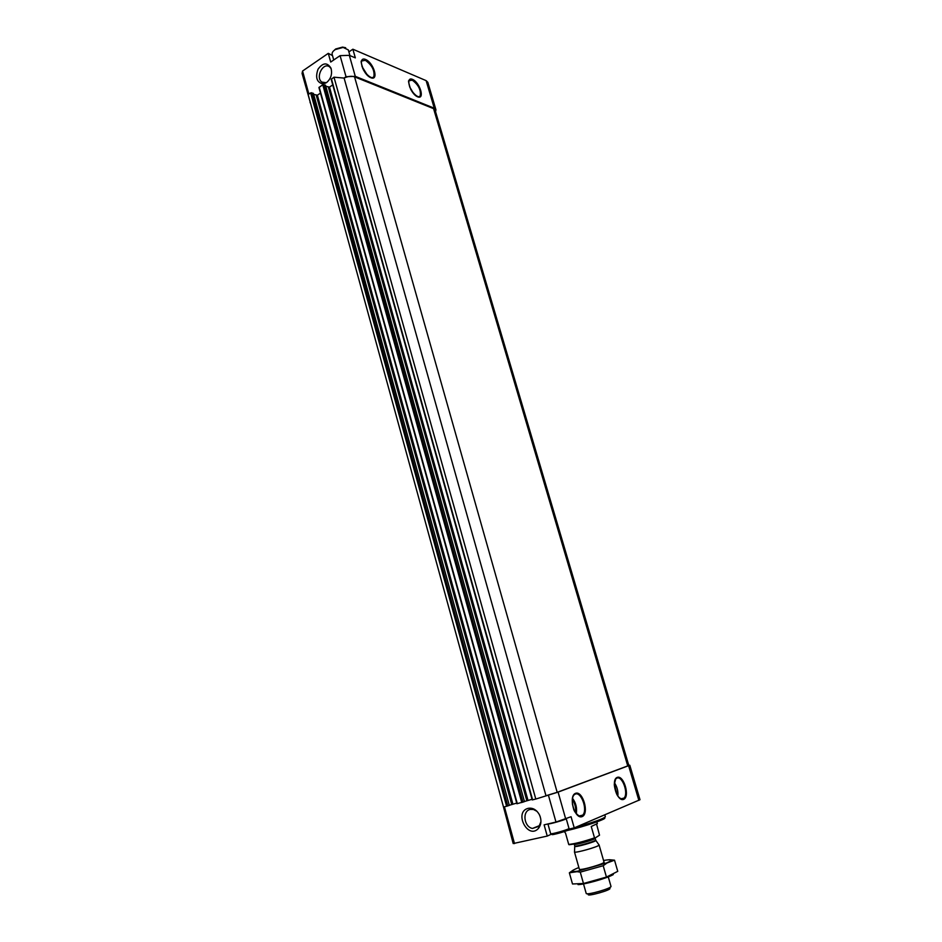 <?xml version="1.0" encoding="UTF-8"?>
<svg xmlns="http://www.w3.org/2000/svg" width="942" height="942" viewBox="0 0 942 942"><rect width="100%" height="100%" fill="white"/><g stroke="black" fill="none" stroke-linecap="round" stroke-linejoin="round"><path stroke-width="1.41" d="M333.291 51.186L335.658 48.996L342.547 47.1L345.69 47.748M332.502 55.602L328.287 53.341L302.559 71.039L302.076 73.464L310.66 103.738M348.893 51.916L352.873 49.208L426.125 80.635L434.274 108.212L355.287 76.337L346.02 76.726L344.007 78.068L333.986 77.197L535.798 799.052L532.218 799.923L331.184 79.316L532.218 799.923M435.569 111.757L435.934 109.778L427.809 82.284L426.125 80.635M328.287 53.341L330.713 62.042L340.086 55.649L349.329 55.343L355.334 57.874L352.873 49.208M326.462 82.649C330.972 78.834 332.479 74.006 330.983 68.165C327.204 62.196 322.894 62.561 318.031 69.225C315.181 77.409 316.759 82.295 322.765 83.885L326.462 82.649M302.559 71.039L308.87 94.082M340.086 55.649L346.02 76.726M548.397 795.119L555.98 822.048L571.064 816.726L574.231 827.877L640.007 799.723L629.798 765.234L558.1 792.104L535.798 799.052M628.761 765.316L629.798 765.234M555.98 822.048L544.111 824.851L547.243 836.072L513.202 843.561L503.24 806.034M504.429 806.87L514.509 843.585M528.191 808.33C532.701 807.588 536.387 809.637 539.283 814.5C541.685 819.717 541.45 824.297 538.577 828.242C528.085 840.452 513.366 811.969 528.191 808.33M545.971 795.719L344.101 78.092C347.987 76.267 351.472 75.843 354.545 76.832L433.579 108.648L435.063 110.049L628.82 765.505L557.181 792.328L545.877 795.754M568.25 829.266L574.231 827.877M547.243 836.072L551.788 834.035M333.986 77.197L331.184 79.316M532.042 799.275L524.447 801.512M332.75 84.91L329.5 87.088L527.979 800.288M325.826 86.287L329.5 87.088M325.496 85.369L524.47 801.63L516.911 803.738L318.938 87.547L516.911 803.738M325.437 85.157L322.765 84.733L318.938 87.547M516.734 803.09L509.304 805.28M320.48 93.117L317.383 95.189L512.884 804.056M313.674 94.4L317.383 95.189M313.356 93.517L509.328 805.398L503.523 807.094L308.152 94.565L310.625 92.905L506.619 806.317M313.297 93.305L310.625 92.905M435.934 109.778L434.274 108.212M310.083 101.618L310.106 102.737M567.143 830.538C584.582 826.629 609.651 817.974 604.058 817.856M575.268 827.441C593.46 822.354 603.492 818.798 605.365 816.749L604.823 814.877M573.596 808.789L572.395 803.915M540.932 821.742L539.024 826.287L532.477 828.454C523.882 826.946 522.009 810.944 530.228 809.437L533.455 809.461L536.999 811.345M331.16 68.707L329.724 66.988C323.33 61.536 315.075 77.444 321.834 82.084L326.368 82.719M568.45 828.878L567.991 829.772C571.241 829.926 549.586 836.131 552.2 834.294L551.482 834.165M547.926 823.944L550.658 833.682C550.469 834.742 569.757 829.219 568.992 828.43L566.236 818.692M547.985 823.932L548.197 823.956C550.069 824.132 564.564 819.987 566.024 818.857L566.201 818.716M335.399 58.84L338.979 56.402M333.727 59.982L332.161 54.389C331.831 52.752 332.879 51.139 335.328 49.561L343.135 47.406L348.328 49.926L349.941 55.602M594.838 838.18L594.52 837.874C583.369 841.642 574.773 843.82 568.721 844.432L569.05 844.727C574.985 844.197 583.581 842.018 594.838 838.18L599.524 835.189L596.616 824.274M568.721 844.432L565.518 833.093L564.27 831.609M594.52 837.874L591.246 826.487L597.369 823.591L596.887 821.883M587.325 893.746L588.326 894.347C586.077 897.231 613.171 889.519 609.674 888.271L610.192 887.246M583.51 883.914L586.195 893.405C586.159 895.63 612.253 888.2 610.981 886.34L608.261 876.872M574.526 851.745L574.514 852.015C575.279 853.346 599.183 846.54 599.077 845.021L598.924 844.797M603.551 860.482C612.359 858.998 613.395 859.822 606.648 862.943L577.576 871.22C570.145 872.139 570.569 870.903 578.871 867.511M603.751 861.942C607.908 862.778 579.318 871.22 579.33 869.148L574.455 851.945M573.313 870.055L569.357 872.81L577.081 871.668L580.272 872.139L603.198 865.733L606.989 862.99L614.525 860.187L609.462 859.728M569.357 872.81L572.5 883.985L583.475 883.49L580.272 872.139M614.525 860.187L617.752 871.35L606.448 877.073L583.475 883.49M603.198 865.733L606.448 877.073M613.313 874.553C607.802 878.026 584.593 884.632 578.023 884.597M412.525 79.387C404.942 76.066 410.123 93.847 417.647 96.838C425.125 99.946 419.979 82.472 412.525 79.387M365.637 59.499C357.289 55.837 362.576 74.442 370.854 77.727C379.084 81.142 373.833 62.89 365.637 59.499M349.329 55.343L355.287 76.337M558.1 792.104L565.695 818.916M628.632 765.799L638.864 800.406M617.21 777.386C610.487 779.788 617.045 802.254 623.663 799.369C630.257 796.708 623.781 774.748 617.21 777.386M575.527 793.329C568.038 796.014 574.797 819.799 582.18 816.596C589.515 813.629 582.839 790.409 575.527 793.329M433.579 108.648L627.772 766.011M354.545 76.832L557.181 792.328M331.443 78.904L532.619 799.852M328.405 87.276L526.802 800.641M323.871 84.544L522.975 802.195M322.765 84.733L521.774 802.549M319.185 87.147L517.299 803.667M316.3 95.377L511.706 804.397M311.72 92.716L507.809 805.963M575.55 812.734C576.092 807.93 575.02 803.526 572.324 799.523M576.304 813.758C577.187 808.059 575.927 802.902 572.512 798.286M575.173 794.13L573.784 795.119C571.888 797.933 571.782 802.396 573.478 808.483C573.984 811.203 575.974 813.77 579.448 816.172L582.733 815.124C587.973 810.014 581.19 791.209 575.173 794.13M579.636 816.231L582.733 815.124L579 815.996M617.104 794.836L614.372 784.18M617.87 796.049C618.282 791.233 617.14 786.806 614.455 782.767M616.869 778.139L615.703 778.963L614.372 784.168C613.937 783.944 615.42 793.776 618.399 796.755C620.79 799.181 622.662 799.628 624.028 798.098C628.809 793.529 622.309 775.466 616.869 778.139M621.449 799.028L624.028 798.098L620.908 798.84M366.155 73.888L362.694 68.389M367.521 75.325L361.975 66.505M365.355 60.3L361.681 61.006C360.55 60.323 361.139 63.314 363.471 69.967C371.466 81.495 375.046 76.726 373.844 76.785C374.834 70.568 372.008 65.08 365.355 60.3M372.373 77.809L373.844 76.785L372.278 77.821M411.76 91.115L410.983 89.82M413.773 93.741L409.593 86.794M412.255 80.152L409.063 80.765C408.039 79.952 408.545 82.719 410.582 89.066C418.13 100.464 421.345 95.86 420.191 95.978C421.121 90.043 418.472 84.768 412.255 80.152M418.896 96.885L420.191 95.978L418.766 96.885M540.331 817.079L539.625 815.207M574.808 846.246L574.832 846.422C575.503 847.506 595.909 841.689 595.85 840.441L599.077 845.021M574.514 852.015L574.738 845.904C574.573 847.294 596.58 841.029 595.65 839.946L595.85 840.441M574.738 845.904L574.255 844.209C574.09 845.586 596.086 839.322 595.167 838.25L594.932 838.121M325.532 85.239L524.47 801.63M313.403 93.388L509.328 805.398M539.024 826.287L538.577 828.242M532.477 828.454L539.542 825.592M325.155 83.367L321.834 82.084M324.672 83.026L322.765 83.885M342.547 47.1L343.135 47.406M604.022 862.13L599.077 844.927M595.65 839.946L595.108 838.015"/></g></svg>
